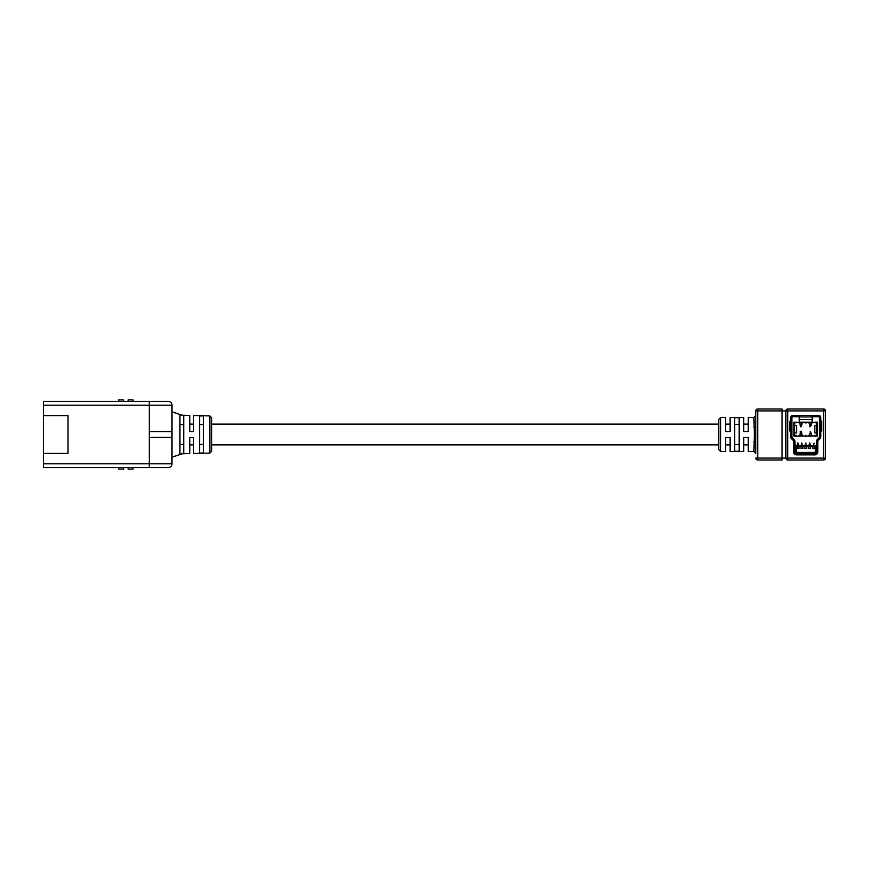 <?xml version="1.0" encoding="UTF-8"?>
<svg xmlns="http://www.w3.org/2000/svg" width="869" height="869" viewBox="0 0 869 869"><rect width="100%" height="100%" fill="white"/><g stroke="black" fill="none" stroke-linecap="round" stroke-linejoin="round"><path stroke-width="1.3" d="M718.739 449.599L718.739 419.401L720.662 417.489L720.662 451.511L718.739 449.599M734.62 424.496L739.15 424.496M720.662 451.511L725.539 451.511L725.539 437.476L730.079 437.476L730.079 451.511L743.69 451.511L743.69 437.476L748.231 437.476L748.231 451.511L753.868 451.511L754.346 434.5L753.868 417.489L748.231 417.489L748.231 431.524L743.69 431.524L743.69 417.489L730.079 417.489L730.079 431.524L725.539 431.524L725.539 417.489L720.662 417.489M739.15 451.261L739.15 417.739L734.62 417.739L734.62 451.261L739.15 451.261M753.868 451.511L755.791 453.433L755.791 410.918L755.791 424.083L755.791 415.567L753.868 417.489M739.15 444.504L734.62 444.504M823.627 459.994A1.923 1.923 0 0 0 825.55 458.082A1.923 1.923 0 0 1 823.627 459.994L823.627 458.082L825.55 458.082A1.923 1.923 0 0 1 823.627 459.994L787.77 459.994A1.923 1.923 0 0 1 785.848 458.082L785.848 410.918A1.923 1.923 0 0 1 787.77 409.006L823.627 409.006A1.923 1.923 0 0 1 825.55 410.918L825.55 458.082L825.55 410.918L787.77 410.918L787.77 458.082L823.627 458.082L823.627 409.006A1.923 1.923 0 0 1 825.55 410.918A1.923 1.923 0 0 0 823.627 409.006M755.791 410.918L757.714 410.918L757.714 409.006A1.923 1.923 0 0 0 755.791 410.918A1.923 1.923 0 0 1 757.714 409.006L782.067 409.006L782.067 410.918L757.714 410.918L757.714 458.082L787.77 458.082L787.77 459.994A1.923 1.923 0 0 1 785.848 458.082A1.923 1.923 0 0 0 787.77 459.994M817.99 409.006L814.21 409.006M787.77 409.006A1.923 1.923 0 0 0 785.848 410.918L787.77 410.918L787.77 409.006A1.923 1.923 0 0 0 785.848 410.918L782.067 410.918L782.067 459.994L757.714 459.994A1.923 1.923 0 0 1 755.791 458.082A1.923 1.923 0 0 0 757.714 459.994L757.714 458.082L755.791 458.082A1.923 1.923 0 0 0 757.714 459.994M753.868 441.843A1.923 0.826 180 0 1 755.791 442.679M755.791 426.321A1.923 0.826 0 0 1 753.868 427.157M796.08 446.579L796.08 452.445L794.939 452.445A1.13 1.13 0 0 0 795.005 452.825A1.13 1.13 0 0 1 794.939 452.445L794.939 441.398A2.65 2.65 0 0 0 794.168 439.529L792.343 437.704A1.51 1.51 0 0 1 791.898 436.629L791.898 417.88A1.13 1.13 0 0 1 793.039 416.751L799.274 416.751L799.274 422.171L812.124 422.171L812.124 416.751L818.37 416.751A1.13 1.13 0 0 1 819.5 417.88L819.5 436.629A1.51 1.51 0 0 1 819.054 437.704L817.229 439.529A2.65 2.65 0 0 0 816.458 441.398L816.458 452.445A1.13 1.13 0 0 1 816.393 452.825A1.13 1.13 0 0 0 816.458 452.445L815.318 452.445L815.318 446.579M799.274 422.171L794.679 422.931L794.679 435.369L796.569 435.369L796.569 436.129L799.958 436.129L799.958 435.369L799.078 435.369L799.078 436.129M814.829 422.171L817.479 422.171L817.479 436.129L814.829 436.129L814.829 435.369L816.719 435.369L816.719 422.931L812.124 422.171M806.171 422.171L806.171 422.931L805.226 422.931L805.226 422.171M811.374 422.171L811.374 422.931L809.484 422.931L809.484 422.171M801.848 422.171L801.848 422.931L799.958 422.931L799.958 422.171M799.078 422.171L799.078 422.931L799.958 422.931M801.848 422.931L802.869 422.931L802.869 422.171M802.869 436.129L802.869 435.369L801.848 435.369L801.848 436.129L805.226 436.129L805.226 435.369L806.171 435.369L806.171 436.129L809.484 436.129L809.484 435.369L808.539 435.369L808.539 436.129M812.319 436.129L812.319 435.369L811.374 435.369L811.374 433.859L809.484 433.859L809.484 435.369L814.829 436.129M808.539 422.171L808.539 422.931L809.484 422.931L809.484 424.441L811.374 424.441L811.374 422.931L812.319 422.931L812.319 422.171M800.023 422.931L800.023 424.441L801.924 424.441L801.924 422.931M801.924 435.369L801.924 433.859L800.023 433.859L800.023 435.369M794.939 445.819L816.458 445.819M811.374 436.129L809.484 436.129M806.171 436.129L805.226 436.129M801.848 436.129L799.958 436.129M796.569 436.129L793.918 436.129L793.918 422.171L796.569 422.171M794.679 432.936L796.569 432.936L796.569 425.365L794.679 425.365M816.719 425.365L814.829 425.365L814.829 432.936L816.719 432.936M815.318 453.575L796.08 453.575A1.13 1.13 0 0 1 795.7 453.509A1.13 1.13 0 0 0 796.08 453.575L796.08 452.445L815.318 452.445L815.318 453.575A1.13 1.13 0 0 0 815.709 453.509A1.13 1.13 0 0 1 815.318 453.575M816.458 446.579L794.939 446.579M799.958 435.369L801.848 435.369M811.07 433.142L810.19 433.512L810.19 431.252L811.07 433.142M800.892 433.164L801.62 432.762L800.87 433.577L800.186 432.892L800.925 431.621L800.164 431.252L801.674 431.252L800.892 433.164M811.266 425.408L809.908 426.853L809.908 424.528L811.266 425.408M810.81 425.375L810.31 426.147L810.81 425.375M800.86 426.451L801.533 426.244L800.849 426.853L800.099 425.202L800.892 424.474L801.642 425.223L800.512 425.213L800.86 426.451M797.188 448.219L797.188 446.579M799.078 448.219L799.078 446.579M800.968 448.219L800.968 446.579M802.869 448.219L802.869 446.579M804.759 448.219L804.759 446.579M806.649 448.219L806.649 446.579M808.539 448.219L808.539 446.579M810.429 448.219L810.429 446.579M812.319 448.219L812.319 446.579M814.21 448.219L814.21 446.579M813.243 443.983L814.101 443.103L813.732 445.124L813.243 443.983M813.721 444.168L813.721 444.754L813.721 444.168M809.137 444.537L809.734 442.94L810.342 444.548L809.734 445.124L809.137 444.537M809.734 443.896L809.734 443.309L809.734 443.896M806.367 444.722L805.031 445.069L805.954 442.94L805.52 444.722L806.367 444.722M802.239 444.092L801.381 444.961L801.75 442.94L802.239 444.092M801.761 443.896L801.761 443.309L801.761 443.896M798.307 443.918L798.057 445.069L797.112 445.069L797.785 442.94L798.47 443.505L797.46 443.646L798.307 443.918M794.679 422.931L793.918 422.171M794.679 435.369L793.918 436.129M817.479 422.171L816.719 422.931M817.479 436.129L816.719 435.369M799.274 416.555L798.133 416.555L798.133 415.425L818.555 415.425A2.27 2.27 0 0 1 820.825 417.696L820.825 436.727A2.65 2.65 0 0 1 820.054 438.606L818.218 440.431A1.51 1.51 0 0 0 817.783 441.495L817.783 451.869A3.02 3.02 0 0 1 814.753 454.9L805.715 454.9L805.715 453.759L814.753 453.759A1.89 1.89 0 0 0 816.643 451.869L816.643 441.495A2.65 2.65 0 0 1 817.425 439.627L819.25 437.802A1.51 1.51 0 0 0 819.684 436.727L819.684 417.696A1.13 1.13 0 0 0 818.555 416.555L813.265 416.555L813.265 415.425M812.124 416.555L813.265 416.555M798.133 416.555L792.843 416.555A1.13 1.13 0 0 0 791.713 417.696L791.713 436.727A1.51 1.51 0 0 0 792.148 437.802L793.984 439.627A2.65 2.65 0 0 1 794.755 441.495L794.755 451.869A1.89 1.89 0 0 0 796.645 453.759L805.682 453.759L805.715 454.9M798.133 415.425L792.843 415.425A2.27 2.27 0 0 0 790.573 417.696L790.573 436.727A2.65 2.65 0 0 0 791.355 438.606L793.18 440.431A1.51 1.51 0 0 1 793.614 441.495L793.614 451.869A3.02 3.02 0 0 0 796.645 454.9L805.682 454.9M820.825 431.513L821.009 421.867L821.77 421.867L821.77 430.752L820.825 430.383M790.573 420.737L790.388 430.383L789.628 430.383L789.628 421.498L790.573 421.867M812.124 415.425L812.124 416.751M799.274 416.751L799.274 415.425M799.274 416.935L799.274 419.586L812.124 419.586L812.124 416.935L799.274 416.935M179.948 424.55L183.728 424.55M199.609 424.55L203.389 424.55M43.45 463.807L172.008 463.807A3.78 3.78 0 0 1 168.228 467.587L133.055 467.587L133.055 469.097L133.055 467.587L123.604 467.587L123.604 469.097L123.604 467.587L43.45 467.587L43.45 401.413L168.228 401.413A3.78 3.78 0 0 1 172.008 405.193L172.008 463.807L172.008 437.422L149.316 437.422L149.316 405.193L43.45 405.193M209.863 415.925L211.699 417.815L211.699 451.185L209.863 453.075L209.863 415.925L193.559 415.512L193.559 431.48L189.779 431.48L189.779 415.415L182.208 415.219L172.008 411.819L172.008 405.193L149.316 405.193L149.316 401.413M182.208 453.542L183.728 453.509L183.728 415.491L179.948 414.687L179.948 454.313L182.208 453.781L172.008 457.181M209.863 453.075L193.559 453.488L193.559 437.52L189.779 437.52L189.779 453.585L182.208 453.781M203.389 434.5L203.389 452.999L199.609 453.097L199.609 415.903L203.389 416.001L203.389 434.5M149.316 437.422L149.316 467.587L43.45 467.587M172.008 411.819L172.008 431.578L149.316 431.578M43.45 415.599L68.032 415.599L68.032 453.401L43.45 453.401M203.389 444.45L199.609 444.45M183.728 444.45L179.948 444.45M118.695 469.097L118.695 467.587L118.695 469.097L123.604 469.097M128.145 469.097L128.145 467.587L128.145 469.097L133.055 469.097M118.695 399.903L118.695 401.413L118.695 399.903L123.604 399.903L123.604 401.413L123.604 399.903M128.145 399.903L128.145 401.413L128.145 399.903L133.055 399.903L133.055 401.413L133.055 399.903M797.188 448.187L799.078 448.187M800.968 448.187L802.869 448.187M804.759 448.187L806.649 448.187M808.539 448.187L810.429 448.187M812.319 448.187L814.21 448.187M820.825 420.737L820.825 421.867M790.573 431.513L790.573 430.383M172.008 405.193A3.78 3.78 0 0 0 168.228 401.413M168.228 467.587A3.78 3.78 0 0 0 172.008 463.807M748.231 424.126L743.69 424.126M730.079 424.126L725.539 424.126M718.739 424.126L211.699 424.126M193.559 424.126L189.779 424.126M748.231 444.874L743.69 444.874M730.079 444.874L725.539 444.874M718.739 444.874L211.699 444.874M193.559 444.874L189.779 444.874M797.188 448.469L799.078 448.469M800.968 448.469L802.869 448.469M804.759 448.469L806.649 448.469M808.539 448.469L810.429 448.469M812.319 448.469L814.21 448.469M790.388 431.513L789.628 430.752M790.388 420.737L789.628 421.498M821.009 420.737L821.77 421.498M821.009 431.513L821.77 430.752"/></g></svg>
